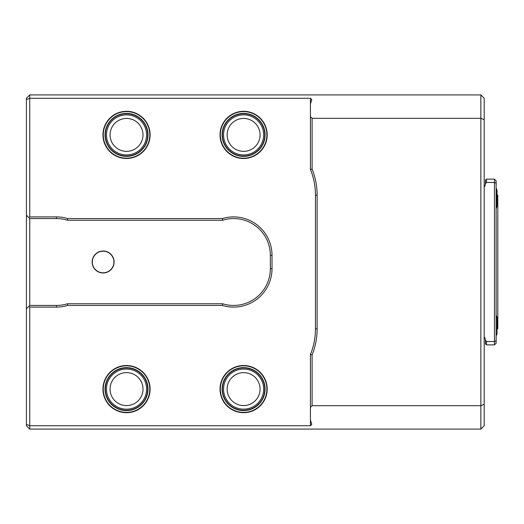 <?xml version="1.0" encoding="UTF-8"?>
<svg xmlns="http://www.w3.org/2000/svg" width="524" height="524" viewBox="0 0 524 524"><rect width="100%" height="100%" fill="white"/><g stroke="black" fill="none" stroke-linecap="round" stroke-linejoin="round"><path stroke-width="0.79" d="M497.047 329.007L497.8 328.83L497.8 195.17L496.949 194.935M496.949 206.469L496.13 208.716A26.731 26.731 0 0 0 496.949 206.469L496.949 190.428A26.731 26.731 0 0 0 496.13 188.182M497.047 333.572L496.13 336.054A26.731 26.731 0 0 0 497.047 333.572L497.047 317.531A26.731 26.731 0 0 0 496.13 315.048M497.047 194.994L497.047 190.428A26.731 26.731 0 0 0 496.13 187.946M494.459 179.129L496.13 180.8L496.13 343.2L494.459 344.871L494.459 179.129L486.436 179.129L486.436 182.47L485.434 183.891L485.434 180.132L486.436 179.129M486.436 344.871L485.434 343.868L485.434 340.109L486.436 341.53L486.436 344.871L494.459 344.871M496.13 183.164L494.459 182.47L486.436 182.47M496.13 340.836L494.459 341.53L486.436 341.53M485.434 340.109L485.1 338.517A1.336 1.336 -173.9 0 0 484.196 337.253M484.196 186.747A1.336 1.336 -173.9 0 0 485.1 185.483L485.434 183.891M227.141 389.103A16.46 16.46 -173.9 0 0 251.834 403.362A16.46 16.46 -173.9 0 0 251.834 374.85A16.46 16.46 -173.9 0 0 227.141 389.103M227.141 134.897A16.46 16.46 -173.9 0 0 251.834 149.15A16.46 16.46 -173.9 0 0 251.834 120.638A16.46 16.46 -173.9 0 0 227.141 134.897M110.073 134.897A16.46 16.46 -173.9 0 0 134.766 149.15A16.46 16.46 -173.9 0 0 134.766 120.638A16.46 16.46 -173.9 0 0 110.073 134.897M223.552 389.103A20.05 20.05 -173.9 0 0 243.601 409.152A20.05 20.05 -173.9 0 0 263.651 389.103A20.05 20.05 -173.9 0 0 243.601 369.053A20.05 20.05 -173.9 0 0 223.552 389.103M223.552 134.897A20.05 20.05 -173.9 0 0 243.601 154.947A20.05 20.05 -173.9 0 0 263.651 134.897A20.05 20.05 -173.9 0 0 243.601 114.848A20.05 20.05 -173.9 0 0 223.552 134.897M106.483 134.897A20.05 20.05 -173.9 0 0 126.533 154.947A20.05 20.05 -173.9 0 0 146.582 134.897A20.05 20.05 -173.9 0 0 126.533 114.848A20.05 20.05 -173.9 0 0 106.483 134.897M243.601 409.152A20.05 20.05 6.1 0 1 226.237 379.081A20.05 20.05 6.1 0 1 260.965 379.081A20.05 20.05 6.1 0 1 243.601 409.152M92.316 262A10.801 10.801 6.1 0 1 103.117 251.199A10.801 10.801 6.1 0 1 113.924 262A10.801 10.801 6.1 0 1 103.117 272.801A10.801 10.801 6.1 0 1 92.316 262M243.601 154.947A20.05 20.05 6.1 0 1 226.237 124.869A20.05 20.05 6.1 0 1 260.965 124.869A20.05 20.05 6.1 0 1 243.601 154.947M126.533 154.947A20.05 20.05 6.1 0 1 109.169 124.869A20.05 20.05 6.1 0 1 143.897 124.869A20.05 20.05 6.1 0 1 126.533 154.947M243.601 367.92A21.189 21.189 6.1 0 1 261.948 399.701A21.189 21.189 6.1 0 1 225.255 399.701A21.189 21.189 6.1 0 1 243.601 367.92M26.41 175.239L26.41 197.574M103.117 251.022A10.978 10.978 6.1 0 1 112.627 267.489A10.978 10.978 6.1 0 1 93.613 267.489A10.978 10.978 6.1 0 1 103.117 251.022M243.601 113.708A21.189 21.189 6.1 0 1 261.948 145.489A21.189 21.189 6.1 0 1 225.255 145.489A21.189 21.189 6.1 0 1 243.601 113.708M126.533 113.708A21.189 21.189 6.1 0 1 144.879 145.489A21.189 21.189 6.1 0 1 108.186 145.489A21.189 21.189 6.1 0 1 126.533 113.708M222.111 389.103A21.491 21.491 6.1 0 1 243.601 367.619A21.491 21.491 6.1 0 1 265.092 389.103A21.491 21.491 6.1 0 1 243.601 410.593A21.491 21.491 6.1 0 1 222.111 389.103M484.196 119.701L484.196 425.73L480.855 429.077L480.855 118.313L484.196 119.701L484.196 98.27L480.855 94.923L29.757 94.923L29.757 216.89L56.487 216.89A38.429 38.429 6.1 0 1 67.694 218.56L67.439 220.231A36.759 36.759 -173.9 0 0 56.487 218.56L29.757 218.56L29.757 305.44L56.487 305.44A36.759 36.759 -173.9 0 0 67.439 303.769L222.628 303.769A36.759 36.759 -173.9 0 0 270.345 268.681L270.345 255.319A36.759 36.759 -173.9 0 0 222.628 220.231L67.439 220.231M312.108 169.128L310.437 169.448L310.437 116.642L312.108 118.313L312.108 169.128A70.17 70.17 6.1 0 1 317.125 195.17L317.125 328.83A70.17 70.17 6.1 0 1 312.108 354.872L312.108 405.687L480.855 405.687L484.196 404.299M480.855 429.077L29.757 429.077L26.41 425.73L26.41 215.22L28.918 217.722L29.757 216.89M26.41 215.22L26.41 98.27L29.757 94.923M222.111 134.897A21.491 21.491 6.1 0 1 243.601 113.407A21.491 21.491 6.1 0 1 265.092 134.897A21.491 21.491 6.1 0 1 243.601 156.381A21.491 21.491 6.1 0 1 222.111 134.897M105.042 134.897A21.491 21.491 6.1 0 1 126.533 113.407A21.491 21.491 6.1 0 1 148.023 134.897A21.491 21.491 6.1 0 1 126.533 156.381A21.491 21.491 6.1 0 1 105.042 134.897M220.316 389.103A23.285 23.285 6.1 0 1 243.601 365.817A23.285 23.285 6.1 0 1 266.893 389.103A23.285 23.285 6.1 0 1 243.601 412.395A23.285 23.285 6.1 0 1 220.316 389.103M29.757 218.56L28.918 217.722M26.41 99.652L29.757 98.27L310.437 98.27L310.437 103.929L311.773 99.606L310.437 98.27M312.108 118.313L480.855 118.313L480.855 94.923M310.437 116.642L310.437 103.929M312.108 354.872L310.437 354.551A68.5 68.5 -173.9 0 0 315.455 328.83L315.455 195.17A68.5 68.5 -173.9 0 0 310.437 169.448L311.754 172.972M67.694 218.56L222.379 218.56A38.429 38.429 6.1 0 1 272.015 255.319L272.015 268.681A38.429 38.429 6.1 0 1 222.379 305.44L67.694 305.44A38.429 38.429 6.1 0 1 56.487 307.11L29.757 307.11L29.757 425.73L310.437 425.73L311.773 424.394L310.437 420.071L310.437 354.551L311.767 350.995M312.108 405.687L310.437 407.358M29.757 429.077L29.757 425.73L26.41 424.348M29.757 307.11L28.918 306.278L26.41 308.78M28.918 306.278L29.757 305.44M220.316 134.897A23.285 23.285 6.1 0 1 243.601 111.605A23.285 23.285 6.1 0 1 266.893 134.897A23.285 23.285 6.1 0 1 243.601 158.183A23.285 23.285 6.1 0 1 220.316 134.897M103.248 134.897A23.285 23.285 6.1 0 1 126.533 111.605A23.285 23.285 6.1 0 1 149.818 134.897A23.285 23.285 6.1 0 1 126.533 158.183A23.285 23.285 6.1 0 1 103.248 134.897M243.601 412.696A23.587 23.587 -173.9 0 0 264.031 377.313A23.587 23.587 -173.9 0 0 223.172 377.313A23.587 23.587 -173.9 0 0 243.601 412.696M222.379 305.44L222.628 303.769M67.694 305.44L67.439 303.769M222.379 218.56L222.628 220.231M243.601 158.484A23.587 23.587 -173.9 0 0 264.031 123.101A23.587 23.587 -173.9 0 0 223.172 123.101A23.587 23.587 -173.9 0 0 243.601 158.484M126.533 158.484A23.587 23.587 -173.9 0 0 146.962 123.101A23.587 23.587 -173.9 0 0 106.103 123.101A23.587 23.587 -173.9 0 0 126.533 158.484M126.533 412.696A23.587 23.587 -173.9 0 0 146.962 377.313A23.587 23.587 -173.9 0 0 106.103 377.313A23.587 23.587 -173.9 0 0 126.533 412.696M126.533 412.395A23.285 23.285 6.1 0 1 103.248 389.103A23.285 23.285 6.1 0 1 126.533 365.817A23.285 23.285 6.1 0 1 149.818 389.103A23.285 23.285 6.1 0 1 126.533 412.395M105.042 389.103A21.491 21.491 6.1 0 1 126.533 367.619A21.491 21.491 6.1 0 1 148.023 389.103A21.491 21.491 6.1 0 1 126.533 410.593A21.491 21.491 6.1 0 1 105.042 389.103M126.533 367.92A21.189 21.189 6.1 0 1 144.879 399.701A21.189 21.189 6.1 0 1 108.186 399.701A21.189 21.189 6.1 0 1 126.533 367.92M126.533 409.172A20.069 20.069 6.1 0 1 109.149 379.068A20.069 20.069 6.1 0 1 143.91 379.068A20.069 20.069 6.1 0 1 126.533 409.172A20.069 20.069 -173.9 0 0 146.602 389.103A20.069 20.069 -173.9 0 0 126.533 369.034A20.069 20.069 -173.9 0 0 106.464 389.103A20.069 20.069 -173.9 0 0 126.533 409.172M110.053 389.103A16.48 16.48 -173.9 0 0 134.773 403.375A16.48 16.48 -173.9 0 0 134.773 374.83A16.48 16.48 -173.9 0 0 110.053 389.103M317.125 195.17L315.455 195.17M317.125 328.83L315.455 328.83M272.015 268.681L270.345 268.681M272.015 255.319L270.345 255.319M56.487 216.89L56.487 218.56M310.437 420.071L310.437 425.73M56.487 305.44L56.487 307.11"/></g></svg>
